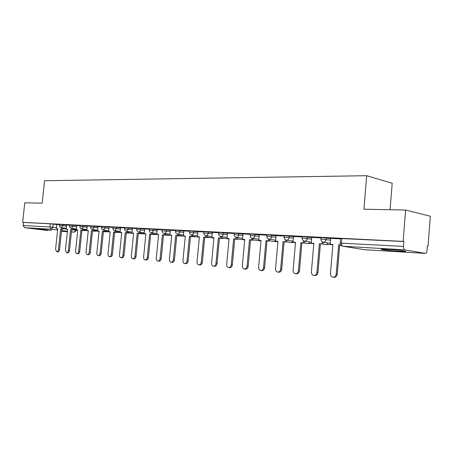 <?xml version="1.0" encoding="UTF-8"?>
<svg xmlns="http://www.w3.org/2000/svg" width="453" height="453" viewBox="0 0 453 453"><rect width="100%" height="100%" fill="white"/><g stroke="black" fill="none" stroke-linecap="round" stroke-linejoin="round"><path stroke-width="0.68" d="M66.682 225.073L59.632 224.314M76.817 225.588L69.671 224.824M87.259 226.121L80.011 225.345M98.029 226.67L90.674 225.883M109.133 227.236L101.67 226.438M120.6 227.819L113.023 227.01M132.435 228.425L124.739 227.599M144.66 229.048L136.846 228.21M157.299 229.694L149.36 228.839M170.368 230.362L162.299 229.495M183.89 231.053L175.69 230.169M197.893 231.772L189.558 230.871M212.4 232.514L203.918 231.596M227.44 233.284L218.81 232.349M243.046 234.082L234.258 233.131M259.241 234.914L250.294 233.941M276.07 235.775L266.947 234.779M293.561 236.676L284.263 235.656M311.766 237.61L302.276 236.568M330.713 238.584L321.03 237.519M399.15 251.313L405.101 251.494C408.883 251.37 396.686 249.886 387.558 249.376L381.817 249.212C378.221 249.36 390.135 250.798 399.15 251.313M51.37 230.413L37.384 228.816L51.37 230.413M390.067 209.733L392.202 183.25L366.675 175.707L363.912 209.241L405.616 210.028L403.125 241.398L22.65 222.355L24.773 202.814L42.174 203.142L44.581 180.713L366.675 175.707M405.616 210.028L430.35 216.228L428.04 246.075L427.349 245.945L426.986 250.611C426.788 252.315 426.284 253.244 425.475 253.397L404.772 249.852L342.842 246.239L364.58 249.705L425.361 253.391M47.559 230.498L24.592 227.678L23.148 225.509L23.482 222.463L50.272 223.805L56.846 224.569M23.482 222.463L22.65 222.355M340.192 243.074L403.498 246.432L403.889 241.54L403.125 241.398M403.498 246.432C403.442 248.363 403.866 249.501 404.772 249.852M340.543 238.884L330.667 238.386L330.226 244.32L332.898 244.473L330.435 273.555C330.43 275.554 331.262 276.755 332.938 277.162C334.75 277.179 335.837 276.143 336.205 274.065L338.674 244.801L340.65 244.914M321.001 237.893L311.721 237.423L311.279 243.238L313.844 243.386L311.387 271.874C311.375 273.833 312.174 275.011 313.782 275.407C315.52 275.413 316.568 274.399 316.924 272.366L319.382 243.697L323.034 244.014L323.193 242.168M302.242 236.942L293.578 236.511M284.229 236.03L276.03 235.617L275.588 241.2L277.955 241.336L275.52 268.714C275.498 270.594 276.228 271.721 277.717 272.094C279.32 272.089 280.288 271.115 280.634 269.161L283.068 241.63L286.545 241.925L286.698 240.192M266.913 235.152L259.201 234.762L258.759 240.243L261.041 240.373L258.618 267.219C258.589 269.065 259.292 270.169 260.718 270.532C262.264 270.526 263.199 269.569 263.533 267.655L265.962 240.651L269.354 240.945L269.501 239.258M250.26 234.309L243.006 233.941L242.565 239.314L244.762 239.444L242.349 265.786C242.321 267.598 242.989 268.68 244.365 269.031C245.854 269.02 246.755 268.08 247.083 266.2L249.501 239.711L252.808 239.999L252.955 238.357M234.224 233.493L227.406 233.148L226.964 238.425L229.082 238.55L226.681 264.405C226.647 266.183 227.293 267.242 228.618 267.581C230.05 267.57 230.922 266.647 231.245 264.807L233.646 238.81L236.879 239.088L237.027 237.491M218.776 232.712L212.366 232.389L211.925 237.57L213.969 237.683L211.585 263.068C211.545 264.818 212.163 265.86 213.442 266.188C214.818 266.177 215.668 265.265 215.979 263.459L218.369 237.938L221.528 238.21L221.67 236.653M203.884 231.959L197.859 231.653L197.423 236.743L199.388 236.851L197.021 261.783C196.976 263.504 197.576 264.524 198.81 264.846C200.135 264.829 200.956 263.935 201.262 262.157L203.635 237.095L206.727 237.366L206.868 235.843M189.524 231.228L183.856 230.939L183.42 235.939L185.322 236.053L182.967 260.543C182.921 262.236 183.493 263.233 184.688 263.55C185.968 263.527 186.761 262.649 187.061 260.905L189.416 236.285L192.44 236.545L192.582 235.067M175.656 230.526L170.334 230.254L169.898 235.169L171.732 235.277L169.394 259.348C169.348 261.007 169.898 261.993 171.053 262.298C172.287 262.276 173.052 261.409 173.352 259.699L175.69 235.503L178.652 235.758L178.793 234.309M162.265 229.847L157.265 229.592L156.834 234.428L158.607 234.524L156.285 258.193C156.234 259.824 156.761 260.786 157.876 261.087C159.071 261.064 159.813 260.209 160.102 258.527L162.429 234.745L165.328 234.999L165.47 233.584M149.326 229.19L144.632 228.952L144.196 233.703L145.911 233.805L143.607 257.072C143.55 258.68 144.065 259.626 145.141 259.92C146.296 259.892 147.015 259.048 147.299 257.4L149.615 234.014L152.451 234.263L152.587 232.876M136.812 228.555L132.401 228.335L131.976 233.006L133.635 233.102L131.342 255.99C131.285 257.57 131.778 258.504 132.82 258.788C133.941 258.759 134.637 257.933 134.92 256.307L137.214 233.306L139.994 233.55L140.13 232.196M124.705 227.944L120.572 227.734L120.141 232.332L121.749 232.423L119.473 254.943C119.416 256.5 119.892 257.412 120.9 257.695C121.982 257.661 122.661 256.845 122.933 255.249L125.215 232.621L127.939 232.859L128.074 231.534M112.984 227.349L109.105 227.151L108.68 231.676L110.238 231.766L107.984 253.929C107.922 255.458 108.38 256.358 109.354 256.63C110.407 256.596 111.064 255.798 111.33 254.224L113.595 231.959L116.268 232.191L116.404 230.894M101.636 226.772L98.001 226.591L97.576 231.047L99.088 231.132L96.846 252.944C96.783 254.456 97.225 255.339 98.176 255.605C99.19 255.571 99.83 254.779 100.096 253.233L102.338 231.319L104.966 231.545L105.096 230.271M90.64 226.217L87.236 226.041L86.812 230.43L88.278 230.515L86.053 251.993C85.991 253.476 86.415 254.348 87.333 254.609C88.318 254.575 88.941 253.793 89.201 252.27L91.432 230.696L94.003 230.922L94.133 229.671M79.977 225.673L76.795 225.515L76.376 229.835L77.791 229.914L75.583 251.07C75.521 252.531 75.934 253.391 76.823 253.646C77.78 253.606 78.386 252.836 78.641 251.341L80.855 230.09L83.38 230.311L83.505 229.088M69.632 225.152L66.659 224.999L66.246 229.258L67.622 229.337L65.43 250.175L66.625 252.706C67.554 252.672 68.143 251.913 68.392 250.435L70.589 229.507L73.069 229.722L73.193 228.522M59.598 224.643L56.852 224.507M403.889 241.54L340.577 238.505M336.205 274.065L337.242 274.178C336.879 276.256 335.786 277.287 333.98 277.27L333.063 277.179M330.226 244.32L332.893 244.575M337.242 274.178L339.705 244.965L340.73 245.022M339.705 244.965L338.674 244.801M316.924 272.366L317.978 272.48C317.615 274.512 316.568 275.52 314.835 275.515L313.901 275.418M311.279 243.238L313.833 243.488M322.174 241.749L321.992 243.85M327.417 242.848L327.293 244.337L332.876 244.762M327.293 244.337L332.887 244.66M317.978 272.48L320.424 243.861L323.034 244.014M320.424 243.861L319.382 243.697M293.578 236.506L293.08 242.196L295.543 242.338L293.097 270.26C293.08 272.179 293.838 273.335 295.384 273.714C297.055 273.72 298.063 272.723 298.414 270.73L299.478 270.849C299.127 272.836 298.119 273.827 296.449 273.827L295.498 273.725M293.08 242.196L295.537 242.44M298.414 270.73L300.866 242.644L304.427 242.95L304.58 241.16M303.544 240.815L303.374 242.785M309.376 241.919L309.257 243.306L313.821 243.669M309.257 243.306L313.827 243.567M299.478 270.849L301.919 242.808L309.099 243.652L310.101 243.437M301.919 242.808L300.866 242.644M280.634 269.161L281.704 269.28C281.364 271.228 280.39 272.202 278.788 272.202L277.819 272.106M275.588 241.2L277.949 241.438M285.645 239.903L285.481 241.766M301.902 242.984L302.746 242.853M292.021 241.013L291.902 242.31L295.52 242.615M301.908 242.904L302.729 243.029M291.902 242.31L295.526 242.519M281.704 269.28L284.133 241.789L286.545 241.925M284.133 241.789L283.068 241.63M263.533 267.655L264.614 267.768C264.28 269.682 263.34 270.639 261.8 270.645L260.82 270.543M258.759 240.243L261.036 240.469M268.442 239.014L268.278 240.786M284.122 241.964L285.684 241.879M275.305 240.141L275.197 241.358L277.932 241.608M284.127 241.868L285.667 242.049M275.197 241.358L277.938 241.511M264.614 267.768L267.032 240.809L269.354 240.945M267.032 240.809L265.962 240.651M247.083 266.2L248.17 266.319C247.842 268.193 246.936 269.133 245.452 269.139L244.461 269.042M242.565 239.314L244.75 239.535M251.885 238.148L251.732 239.841M267.021 240.979L269.252 240.939M259.11 240.294L261.019 240.639M267.027 240.888L269.235 241.109M259.099 240.435L261.024 240.543M248.17 266.319L250.577 239.869L252.808 239.999M250.577 239.869L249.501 239.711M231.245 264.807L232.332 264.92C232.015 266.76 231.138 267.683 229.711 267.695L228.708 267.593M226.964 238.425L229.071 238.64M235.945 237.304L235.792 238.929M250.56 240.039L253.397 240.198L253.42 239.909M243.584 239.467L244.739 239.705M250.571 239.948L253.397 240.198M243.578 239.546L244.745 239.614M232.332 264.92L234.728 238.963L236.879 239.088M234.728 238.963L233.646 238.81M215.979 263.459L217.072 263.572C216.761 265.379 215.917 266.285 214.541 266.302L213.527 266.2M211.925 237.57L213.958 237.78M220.588 236.483L220.441 238.052M234.711 239.127L238.142 239.048M234.722 239.037L238.119 239.326M228.612 238.618L229.065 238.714M228.606 238.686L229.059 238.754M217.072 263.572L219.456 238.091L221.528 238.21M219.456 238.091L218.369 237.938M201.262 262.157L202.361 262.276C202.049 264.048 201.234 264.937 199.909 264.96L198.89 264.852M197.423 236.743L199.382 236.942M205.775 235.685L205.634 237.208M219.439 238.25L223.397 238.216M219.45 238.165L223.374 238.476M202.361 262.276L204.728 237.247L206.727 237.366M204.728 237.247L203.635 237.095M187.061 260.905L188.159 261.024C187.859 262.763 187.066 263.64 185.787 263.663L184.688 263.55M183.42 235.939L185.311 236.138M191.489 234.909L191.347 236.392M204.711 237.406L209.156 237.417M204.716 237.321L209.133 237.661M188.159 261.024L190.515 236.438L192.44 236.545M190.515 236.438L189.416 236.285M173.352 259.699L174.45 259.812C174.156 261.523 173.391 262.383 172.151 262.412L171.053 262.298M169.898 235.169L171.727 235.362M177.695 234.156L177.553 235.605M190.498 236.591L195.396 236.636M190.503 236.506L195.379 236.874M174.45 259.812L176.789 235.651L178.652 235.758M176.789 235.651L175.69 235.503M160.102 258.527L161.206 258.64C160.917 260.322 160.175 261.171 158.98 261.2L157.876 261.087M156.834 234.428L158.595 234.614M164.371 233.431L164.229 234.847M176.772 235.803L182.095 235.888M176.783 235.719L182.072 236.109M161.206 258.64L163.527 234.892L165.328 234.999M163.527 234.892L162.429 234.745M147.299 257.4L148.403 257.514C148.12 259.161 147.401 259.999 146.245 260.028L145.141 259.92M140.034 233.142L145.906 233.89M151.489 232.729L151.353 234.11M163.516 235.045L169.224 235.158M163.522 234.96L169.207 235.373M148.403 257.514L150.707 234.161L152.451 234.263M150.707 234.161L149.615 234.014M134.92 256.307L136.019 256.421C135.741 258.04 135.045 258.867 133.924 258.895L132.82 258.788M131.976 233.006L133.539 233.182M139.031 232.044L138.895 233.403M150.696 234.309L156.772 234.456M150.702 234.229L156.749 234.654M136.019 256.421L138.312 233.454L139.994 233.55M138.312 233.454L137.214 233.306M122.933 255.249L124.037 255.362C123.76 256.959 123.086 257.774 121.999 257.802L120.9 257.695M120.141 232.332L121.744 232.508M126.982 231.387L126.846 232.712M138.295 233.595L144.705 233.771M138.301 233.516L144.688 233.963M124.037 255.362L126.308 232.768L127.939 232.859M126.308 232.768L125.215 232.621M111.33 254.224L112.435 254.337C112.163 255.905 111.506 256.709 110.458 256.743L109.354 256.63M108.68 231.676L110.232 231.845M115.305 230.747L115.175 232.049M126.296 232.893L133.018 233.148M126.302 232.831L133.001 233.295M127.984 232.44L131.953 233.153M112.435 254.337L114.688 232.1L116.268 232.191M114.688 232.1L113.595 231.959M100.096 253.233L101.189 253.346C100.928 254.892 100.289 255.679 99.269 255.713L98.176 255.605M97.576 231.047L99.082 231.211M104.003 230.13L103.873 231.404M114.683 232.191L121.687 232.502M114.683 232.168L121.67 232.644M101.189 253.346L103.431 231.46L104.966 231.545M103.431 231.46L102.338 231.319M89.201 252.27L90.294 252.383C90.039 253.906 89.417 254.682 88.431 254.722L87.333 254.609M86.812 230.43L88.273 230.594M93.046 229.529L92.916 230.781M103.522 231.466L110.221 231.987M103.516 231.528L110.221 231.953M90.294 252.383L92.52 230.837L94.003 230.922M92.52 230.837L91.432 230.696M78.641 251.341L79.728 251.455C79.479 252.95 78.873 253.714 77.916 253.754L76.823 253.646M76.376 229.835L77.786 229.994M82.418 228.946L82.293 230.175M93.046 230.866L99.065 231.347M93.035 230.928L99.071 231.279M79.728 251.455L81.942 230.232L83.38 230.311M81.942 230.232L80.855 230.09M68.392 250.435L69.479 250.549C69.23 252.021 68.641 252.78 67.712 252.819L66.625 252.706M66.246 229.258L67.616 229.411M72.112 228.38L71.987 229.586M82.871 230.283L88.256 230.724M82.865 230.345L88.261 230.651M69.479 250.549L71.676 229.643L73.069 229.722M71.676 229.643L70.589 229.507M58.448 249.558L59.536 249.671C59.286 251.121 58.714 251.868 57.814 251.908L56.727 251.8C57.627 251.76 58.199 251.013 58.448 249.558L60.628 228.935L63.063 229.15L63.188 227.972M56.852 224.501L56.41 228.697L57.746 228.771L55.572 249.303L56.727 251.8M56.41 228.697L57.741 228.844M62.106 227.831L61.982 229.014M72.984 229.716L77.774 230.124M72.978 229.779L77.78 230.05M59.536 249.671L61.71 229.071L63.063 229.15M61.71 229.071L60.628 228.935M59.513 225.458L66.563 226.211M62.99 224.58L62.865 225.724L61.314 227.729L66.336 228.374M69.547 225.979L76.699 226.743M73.086 225.09L72.967 226.251L71.37 228.284L76.466 228.946M79.887 226.517L87.14 227.293M83.494 225.617L83.375 226.794L81.733 228.856L86.908 229.529M90.549 227.078L97.905 227.859M94.23 226.155L94.105 227.349L92.412 229.445L97.672 230.135M101.546 227.649L109.014 228.448M105.3 226.71L105.175 227.927L103.437 230.05L108.777 230.758M112.893 228.238L120.475 229.054M116.727 227.287L116.602 228.522L114.807 230.679L120.238 231.404M124.615 228.85L132.31 229.677M128.527 227.882L128.397 229.139L126.551 231.33L132.066 232.072M136.721 229.484L144.535 230.322M140.713 228.493L140.589 229.773C140.351 231.177 139.745 231.919 138.771 232.004L144.292 232.757M149.23 230.135L157.168 230.99M153.318 229.127L153.188 230.43C152.944 231.857 152.321 232.61 151.313 232.7L156.925 233.471M162.174 230.809L170.237 231.676M166.347 229.784L166.217 231.109C165.974 232.559 165.328 233.329 164.292 233.414L169.994 234.207M175.56 231.511L183.759 232.389M179.835 230.464L179.705 231.811C179.456 233.284 178.793 234.065 177.718 234.156L183.516 234.971M189.428 232.236L197.763 233.131M193.805 231.166L193.669 232.536C193.414 234.037 192.729 234.835 191.613 234.926L197.514 235.764M203.788 232.984L212.27 233.901M208.272 231.896L208.142 233.289C207.882 234.818 207.174 235.628 206.019 235.719L212.021 236.585M218.68 233.759L227.31 234.694M223.278 232.655L223.142 234.071C222.882 235.628 222.146 236.455 220.951 236.54L227.055 237.434M234.122 234.569L242.916 235.52M238.844 233.437L238.708 234.881C238.437 236.466 237.683 237.304 236.438 237.395L242.655 238.323M250.158 235.407L259.11 236.375M255.005 234.252L254.869 235.724C254.592 237.338 253.81 238.193 252.519 238.284L258.85 239.241M266.811 236.279L275.939 237.27M271.794 235.096L271.658 236.596C271.375 238.244 270.566 239.116 269.224 239.207L275.673 240.198M284.127 237.179L293.431 238.193M289.252 235.973L289.116 237.508C288.827 239.19 287.989 240.073 286.596 240.164L293.165 241.194M302.14 238.125L311.63 239.161M307.417 236.891L307.281 238.454C306.987 240.169 306.115 241.07 304.665 241.16L311.364 242.23M320.894 239.105L330.582 240.169M326.33 237.842L326.194 239.439C325.894 241.189 324.988 242.112 323.482 242.202L330.311 243.312M53.182 224.088L52.848 227.264L56.512 227.734M63.126 228.578L66.274 228.98M71.67 229.671L76.619 230.345L74.552 232.134L71.449 231.755M75.894 230.016L74.422 232.129L71.432 231.947L74.456 232.129M67.418 231.251L61.557 230.515M57.616 230.022L51.393 229.241L24.592 227.678M61.466 231.341L67.372 231.698L61.466 231.341M326.556 244.62L328.012 244.45M308.742 243.595L310.311 243.465M291.596 242.61L292.87 242.463M275.073 241.664L276.285 241.511M259.15 240.747L260.305 240.594M243.788 239.864L244.728 239.784M228.963 239.008L221.551 237.955M139.224 233.652L138.861 233.629M126.659 233.125L127.435 232.972M115.606 232.485L116.353 232.338M104.881 231.868L105.6 231.721M94.467 231.268L95.164 231.121M84.349 230.69L85.028 230.543M341.873 238.431L341.488 243.018C341.437 244.835 341.885 245.905 342.842 246.239L364.144 249.637M50.272 223.805L49.932 226.981L52.848 227.264L51.393 229.241L49.932 226.981L23.148 225.509M405.129 251.16L405.101 251.494M321.041 237.429L320.905 239.02C320.883 240.724 321.675 241.777 323.289 242.179M302.281 236.489L302.145 238.046C302.123 239.716 302.904 240.747 304.484 241.143M284.269 235.583L284.133 237.106C284.11 238.748 284.875 239.762 286.426 240.147M266.953 234.711L266.817 236.206C266.794 237.819 267.547 238.816 269.071 239.19M250.299 233.873L250.164 235.339C250.141 236.925 250.877 237.904 252.378 238.272M234.263 233.069L234.127 234.507C234.105 236.064 234.83 237.021 236.302 237.383M218.816 232.287L218.686 233.703C218.663 235.237 219.377 236.177 220.821 236.528M203.924 231.54L203.793 232.933C203.771 234.433 204.473 235.362 205.9 235.707M189.564 230.82L189.428 232.185C189.411 233.663 190.101 234.575 191.506 234.914M175.696 230.124L175.566 231.466C175.543 232.921 176.223 233.81 177.61 234.144M162.304 229.45L162.174 230.77C162.157 232.202 162.825 233.08 164.19 233.403M149.365 228.799L149.235 230.096C149.213 231.506 149.875 232.372 151.223 232.689M136.851 228.17L136.721 229.445C136.704 230.832 137.355 231.681 138.68 231.998M124.745 227.559L124.62 228.816C124.598 230.181 125.243 231.019 126.551 231.33M113.023 226.976L112.899 228.204C112.876 229.552 113.516 230.379 114.807 230.679M101.676 226.404L101.551 227.616C101.529 228.941 102.157 229.756 103.437 230.05M90.674 225.849L90.555 227.044C90.532 228.352 91.149 229.15 92.412 229.445M80.011 225.317L79.892 226.494C79.87 227.78 80.481 228.567 81.733 228.856M69.671 224.796L69.552 225.956C69.53 227.225 70.136 228.001 71.37 228.284M59.637 224.292L59.513 225.435C59.496 226.681 60.096 227.451 61.314 227.729M322.451 243.98L326.772 244.66L328.199 244.484M286.551 241.851L291.766 242.644L293.114 242.48M269.365 240.815L275.231 241.692L276.545 241.528M252.825 239.818L259.292 240.775L260.583 240.611M236.896 238.867L244.722 239.869M213.929 238.091L206.749 237.072M199.36 237.191L192.474 236.228M185.294 236.33L178.686 235.413M171.715 235.498L165.362 234.631M158.59 234.699L152.491 233.873M150.685 234.433L151.008 234.326M145.9 233.935L145.3 233.85M126.279 233.074L127.808 232.995M120.147 232.264L116.313 231.755M114.666 232.366L116.732 232.361M108.692 231.585L105.011 231.098M103.409 231.681L105.985 231.743M97.593 230.922L94.054 230.464M92.503 231.019L95.555 231.143M86.829 230.283L83.426 229.847M81.925 230.379L85.424 230.566M76.393 229.665L73.12 229.246M340.582 238.414L340.197 242.995C340.18 244.733 340.996 245.809 342.649 246.217M364.699 249.716L425.39 253.391"/></g></svg>
